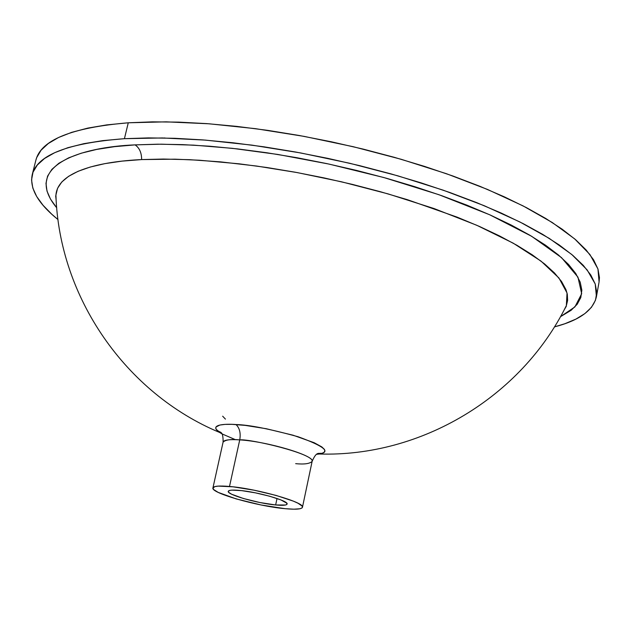 <?xml version="1.0" encoding="UTF-8"?>
<svg xmlns="http://www.w3.org/2000/svg" width="631" height="631" viewBox="0 0 631 631"><rect width="100%" height="100%" fill="white"/><g stroke="black" fill="none" stroke-linecap="round" stroke-linejoin="round"><path stroke-width="0.95" d="M564.067 310.066L566.315 306.256L564.627 308.993L566.354 305.625L567.032 292.997L558.924 277.979L540.98 261.084L513.192 243.156L476.776 225.283L434.073 208.553L388.018 193.875L341.576 181.815L297.193 172.578L256.572 166.04L220.629 161.875L189.639 159.69L163.445 159.051L141.636 159.58C141.612 152.749 139.427 147.851 135.081 144.878L161.291 144.184L193.528 145.13L232.342 148.332L277.782 154.445L328.996 164.076L383.861 177.54L438.9 194.695L489.648 214.745L531.625 236.286L561.503 257.614L577.949 277.135L581.679 293.738L574.904 306.918L560.446 316.707L571.15 310.278L577.191 304.276L580.804 297.556L581.845 290.157L580.204 282.136L575.795 273.538L568.539 264.444L558.419 254.948L545.452 245.143L529.693 235.142L511.252 225.062L490.295 215.037L467.027 205.201L441.716 195.689L414.67 186.65L386.243 178.202L356.823 170.488L326.819 163.61L296.649 157.671L266.755 152.749L237.548 148.908L209.429 146.195L182.761 144.625L157.884 144.191L135.081 144.878C139.427 147.851 141.612 152.749 141.636 159.58L122.083 161.118L104.88 163.634L90.186 167.049L78.07 171.301L68.598 176.317L61.767 182.004L57.563 188.29L55.922 195.074L56.096 199.041L55.686 195.855L56.159 200.256M295.671 463.667C304.26 464.503 309.75 463.746 312.124 461.387C314.617 453.839 250.01 438.687 239.741 439.878C240.892 433.205 239.654 428.094 236.026 424.545C248.835 424.821 269.571 428.899 298.218 436.778C324.2 446.251 331.22 451.993 319.286 454.005L316.817 454.288L319.286 454.005C421.192 457.152 521.238 397.08 566.354 305.625L567.632 300.435L567.308 294.204L565.944 289.605L561.558 281.505L554.468 272.939L544.663 263.995L532.162 254.758L517.034 245.341L499.373 235.852L479.355 226.411L457.159 217.151L407.334 199.664L380.319 191.698L352.374 184.394L323.884 177.871L295.253 172.224L266.874 167.515L239.133 163.815L199.538 160.235L174.984 159.178L141.636 159.58C101.007 161.465 57.5 171.009 55.914 195.263C59.219 297.177 125.498 393.208 219.62 432.456L215.92 428.97L215.92 427.037L219.84 425.042L224.983 424.395L231.94 424.34L245.207 425.389L266.266 428.725L293.107 435.224L314.167 442.717L321.802 446.906L324.366 449.335L324.862 450.4L324.263 452.206L321.613 453.508L319.286 454.005L321.108 453.216C318.592 454.099 316.738 450.81 312.124 461.387C315.311 455.811 267.465 441.471 239.741 439.878C229.361 439.215 223.808 439.965 223.09 442.134L212.931 487.929C213.594 486.067 219.115 485.578 229.503 486.462L239.741 439.878L229.503 486.462C257.251 488.662 305.475 502.536 302.454 507.285C301.665 509.225 295.789 509.682 284.849 508.657C257.219 506.228 210.517 492.882 212.931 487.929M222.656 416.192L225.441 419.118L222.656 416.192M599.064 282.065L599.45 277.672L597.975 269.035L593.566 259.783L586.152 249.994L575.693 239.772L562.197 229.219L545.728 218.452L526.38 207.607L504.327 196.833L479.797 186.263L453.058 176.057L424.442 166.363L394.343 157.332L363.164 149.097L331.346 141.794L299.354 135.515L267.647 130.357L236.68 126.381L206.889 123.629L178.66 122.122L152.355 121.854L128.274 122.793L124.425 138.686L162.412 137.96L205.304 140.098L251.84 145.114L300.537 152.923L349.763 163.279L397.838 175.836L443.151 190.16L484.253 205.722L519.936 221.986L549.309 238.415L571.789 254.506L587.09 269.823L595.23 283.989L596.421 296.704C593.243 310.413 579.234 320.477 554.404 326.913L564.792 323.758L575.945 319.081L584.882 313.591L591.444 307.321L595.459 300.277L596.768 292.508L595.254 284.068L590.797 275.013L583.336 265.414L572.822 255.381L559.263 244.994L542.723 234.393L523.304 223.697L501.18 213.049L476.571 202.59L449.761 192.479L421.074 182.856L390.897 173.864L359.646 165.653L327.757 158.342L295.71 152.039L263.947 146.826L232.934 142.772L203.095 139.924L174.842 138.299L148.514 137.897L124.425 138.686L102.829 140.626L83.931 143.655L67.856 147.701L54.716 152.678L44.533 158.484L37.316 165.03L33.009 172.208L31.55 179.922L32.82 188.07L36.708 196.556L43.058 205.28L51.718 214.169L58.005 219.588C38.041 203.474 29.444 188.511 32.213 174.716C37.071 155.037 67.809 143.032 124.425 138.686L128.274 122.793C71.666 127.557 40.865 140.027 35.88 160.203L32.236 174.637M275.637 504.966L277.017 498.482L275.637 504.966C257.464 503.388 226.608 494.562 228.264 491.328C228.714 490.098 232.382 489.782 239.267 490.382C257.495 491.857 289.006 500.911 287.089 504.051C286.584 505.313 282.767 505.62 275.637 504.966L259.893 502.528L243.44 498.514L231.616 494.215L228.785 492.409L228.256 491.439L229.574 490.445L231.837 490.129L241.634 490.626L255.366 492.835L269.666 496.226L281.024 499.965L286.726 503.144L286.837 504.453L285.512 505.005L275.637 504.966M219.777 432.558L219.62 432.456C208.317 424.758 224.202 423.606 236.026 424.545C239.654 428.094 240.892 433.205 239.741 439.878C231.017 439.026 225.464 439.775 223.09 442.134C223.256 430.602 220.211 432.827 218.287 430.981L221.741 433.734L219.777 432.558M235.205 439.586L222.025 433.891M164.865 137.968L164.099 137.992M284.849 508.657L293.896 509.193L299.946 508.76L302.028 507.939L302.415 506.709L301.957 505.959L298.029 503.246L293.391 501.14L276.062 495.414L254.135 490.208L233.115 486.832L218.208 486.107L214.824 486.611L212.915 488.142L213.783 489.624L218.176 492.385L236.168 498.9L261.029 504.966L284.849 508.657M56.711 207.796L50.504 199.112L47.002 191.098L45.984 183.408L47.57 176.144L51.845 169.4L58.872 163.263L68.684 157.837L81.281 153.199L96.614 149.444L114.59 146.652L135.081 144.878C80.389 147.039 21.73 165.921 56.711 207.796M596.421 296.704L599.079 281.97L597.943 268.948L589.89 254.49L574.667 238.889L552.291 222.538L523.02 205.872L487.447 189.418L446.464 173.714L401.269 159.312L353.305 146.723L304.174 136.391L255.563 128.677L209.09 123.794L166.237 121.846L128.274 122.793L106.678 124.906L87.772 128.109L71.682 132.344L58.517 137.511L48.303 143.513L41.039 150.249L36.693 157.624L35.857 160.29M312.124 461.387L302.454 507.285"/></g></svg>
